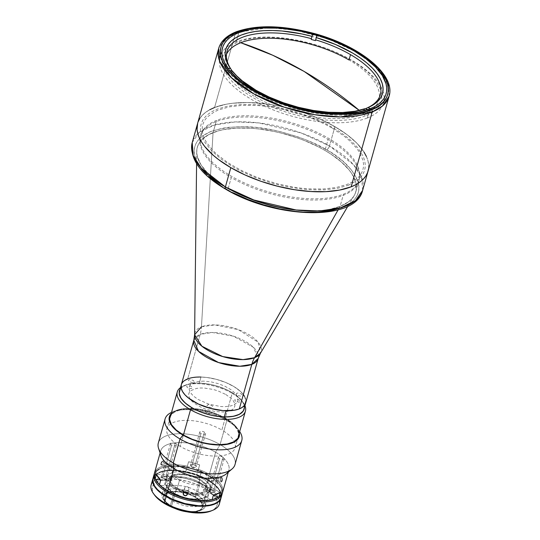 <?xml version="1.0" encoding="UTF-8"?>
<svg xmlns="http://www.w3.org/2000/svg" width="540" height="540" viewBox="0 0 540 540"><rect width="100%" height="100%" fill="white"/><g stroke="black" fill="none" stroke-linecap="round" stroke-linejoin="round"><path stroke-width="0.41" stroke-dasharray="2.7 2.03" d="M359.276 110.389L365.546 115.783C392.283 106.11 385.047 79.285 350.447 59.839C317.183 39.866 263.527 31.32 238.538 42.012L240.725 42.727A396.488 307.26 -111.5 0 0 238.538 42.012A82.309 36.396 15.7 0 0 225.308 51.435A82.309 36.396 15.7 0 0 266.186 104.436A82.309 36.396 15.7 0 0 365.546 115.783A396.488 307.26 -111.5 0 0 359.276 110.389M367.308 117.997L369.887 108.824L367.308 117.997A84.962 37.571 15.7 0 0 383.549 102.911A84.962 37.571 15.7 0 0 382.955 91.348A84.962 37.571 15.7 0 0 321.293 46.649A84.962 37.571 15.7 0 0 236.203 41.85A84.962 37.571 15.7 0 0 226.496 47.372A84.962 37.571 15.7 0 0 219.962 56.93A84.962 37.571 15.7 0 0 270.614 108.844A84.962 37.571 15.7 0 0 367.308 117.997M238.781 32.67L236.203 41.85L238.781 32.67M389.104 96.221L388.307 83.666L377.825 68.216L356.731 52.231L328.246 39.008L296.278 30.395L269.075 27.648L235.622 32.616A88.499 39.136 -164.3 0 1 300.463 31.199A88.499 39.136 -164.3 0 1 328.239 39.008A88.499 39.136 -164.3 0 1 389.104 96.221M214.569 107.501L235.622 32.616L214.569 107.501L226.037 104.267L232.619 103.261L247.172 102.526L263.088 103.505L271.37 104.625L279.767 106.157L296.568 110.389L304.81 113.049L320.578 119.327L327.956 122.877L341.341 130.653L347.22 134.798L357.068 143.404L364.061 152.159L357.068 143.404L352.478 139.064L347.22 134.798L334.901 126.671A88.499 39.136 -164.3 0 1 368.057 171.113A88.499 39.136 15.7 0 0 315.293 117.038A88.499 39.136 15.7 0 0 214.569 107.501A88.499 39.136 15.7 0 0 197.654 123.215A88.499 39.136 -164.3 0 1 249.581 102.566A88.499 39.136 -164.3 0 1 334.901 126.671L329.481 145.955L353.572 164.768L361.598 177.228L362.63 190.397A88.499 39.136 15.7 0 0 329.481 145.955L334.901 126.671L320.578 119.327L304.81 113.049L296.568 110.389L279.767 106.157L271.37 104.625L254.995 102.803L247.172 102.526L232.619 103.261L226.037 104.267L214.569 107.501M366.404 156.478L367.943 160.718L368.658 164.822L368.543 168.757L368.658 164.822L367.943 160.718L366.404 156.478M197.667 123.174L198.099 121.844L197.667 123.174M199.854 118.368L202.406 115.162L205.733 112.266L209.797 109.701L205.733 112.266L202.406 115.162L199.854 118.368M348.408 185.24L356.893 180.671L360.086 177.89L362.536 174.812L364.217 171.47L365.114 167.893L365.222 164.113L364.534 160.171L363.062 156.107L357.818 147.758L349.697 139.388L344.648 135.297L339.005 131.315L326.153 123.849L311.641 117.281L296.021 111.861L279.889 107.797L271.829 106.326L256.109 104.578L241.414 104.456L228.312 105.982L217.303 109.087L212.72 111.2L208.818 113.657L205.619 116.438L203.175 119.516L201.488 122.864L200.59 126.434L200.488 130.214L201.17 134.156L204.89 142.371L211.606 150.768L221.063 159.03L232.888 166.84L239.558 170.478L254.07 177.046L269.69 182.466L277.729 184.673L285.815 186.529L301.826 189.081L309.602 189.756L324.297 189.871L337.399 188.345L348.408 185.24M236.338 31.759A1.769 1.37 -111.5 0 0 235.622 32.616L225.315 38.529L218.707 48.323M340.072 206.408L338.128 209.844L340.072 206.408A82.309 36.396 15.7 0 0 355.806 191.794A82.309 36.396 15.7 0 0 306.74 141.507A82.309 36.396 15.7 0 0 213.064 132.638A82.309 36.396 -164.3 0 1 311.054 143.363A82.309 36.396 -164.3 0 1 354.092 195.777A82.309 36.396 -164.3 0 1 340.072 206.408L343.507 194.184L340.072 206.408A82.309 36.396 -164.3 0 1 250.823 199.307A82.309 36.396 -164.3 0 1 196.722 151.544A82.309 36.396 -164.3 0 1 213.064 132.638L216.506 120.413A82.309 36.396 -164.3 0 1 310.176 129.276A82.309 36.396 -164.3 0 1 359.242 179.57A82.309 36.396 -164.3 0 1 343.507 194.184A82.309 36.396 -164.3 0 1 249.838 185.315A82.309 36.396 -164.3 0 1 200.772 135.027A82.309 36.396 -164.3 0 1 216.506 120.413L213.064 132.638A82.309 36.396 15.7 0 0 197.329 147.251A82.309 36.396 15.7 0 0 246.402 197.546A82.309 36.396 15.7 0 0 340.072 206.408M201.454 326.828L214.745 324.904L238.228 329.589L258.167 342.225L260.442 353.241A34.425 15.221 15.7 0 0 242.44 331.317A34.425 15.221 15.7 0 0 201.454 326.828L213.064 132.638L201.454 326.828A35.404 27.432 68.5 0 1 200.205 334.382A35.404 27.432 -111.5 0 0 201.454 326.828A34.425 15.221 15.7 0 0 194.616 334.739M193.813 340.322L200.205 334.382A33.453 14.796 -164.3 0 1 238.275 337.986A33.453 14.796 -164.3 0 1 258.221 358.425L253.49 347.375L233.482 336.197L212.227 332.498L200.205 334.382L187.691 378.911L200.205 334.382A33.453 14.796 -164.3 0 0 193.813 340.322M243.986 409.064A33.453 14.796 15.7 0 0 199.267 383.157L200.981 377.042A33.453 14.796 -164.3 0 1 245.707 402.955A33.453 14.796 15.7 0 0 225.761 382.509A33.453 14.796 15.7 0 0 187.691 378.911A33.453 14.796 15.7 0 0 181.292 384.845L181.292 384.865M256.838 91.517A79.65 35.221 -164.3 0 1 233.24 72.313L233.03 73.082A79.65 35.221 -164.3 0 1 231.37 70.848L231.37 70.848A79.65 35.221 15.7 0 0 233.03 73.082L226.685 72.913A86.731 38.354 -164.3 0 1 225.032 70.686L231.37 70.848L225.032 70.686L225.679 68.391L228.069 68.452L225.679 68.391L222.44 62.856L220.529 57.47L219.976 52.306L220.799 47.459L222.98 43.004L226.476 39.015L231.242 35.552L237.195 32.677L244.235 30.436L252.248 28.863L261.11 27.986L270.675 27.817L280.78 28.364L301.961 31.543L312.694 34.128L312.046 36.416A86.731 38.354 -164.3 0 1 316.305 37.625L315.428 40.628L316.946 35.33L337.541 42.707L355.961 51.955L363.98 57.098L371.021 62.478L376.974 67.999L381.74 73.582L385.243 79.13L387.423 84.557L388.24 89.775L387.693 94.689L385.783 99.232L382.543 103.322L378.027 106.893L372.303 109.89L370.231 108.682L372.303 109.89L371.662 112.178A86.731 38.354 -164.3 0 1 369.056 113.204L363.596 110.032L363.812 109.269L365.607 108.533L363.812 109.269A79.65 35.221 -164.3 0 1 256.838 91.517A79.65 35.221 15.7 0 0 363.812 109.269L363.596 110.032A79.65 35.221 15.7 0 0 366.194 109.006L371.662 112.178L366.194 109.006A79.65 35.221 -164.3 0 1 363.596 110.032L369.056 113.204L369.704 110.909L367.565 109.667L369.704 110.909L362.455 113.022L354.26 114.46L345.249 115.196L335.563 115.216L314.827 113.144L293.396 108.371L272.66 101.21L253.962 92.124L245.768 87.041L238.518 81.702L232.342 76.201L227.333 70.619L229.804 70.686L227.333 70.619L226.685 72.913L233.03 73.082L233.24 72.313A79.65 35.221 15.7 0 0 256.838 91.517L256.23 90.403L256.838 91.517L255.332 96.869L256.838 91.517M226.49 54.263A79.65 35.221 15.7 0 0 225.497 56.869A79.65 35.221 15.7 0 0 255.332 96.869A79.65 35.221 15.7 0 0 378.763 100.292A79.65 35.221 15.7 0 0 378.857 99.974A79.65 35.221 15.7 0 0 349.015 59.974M232.085 70.747L233.24 72.313L232.085 70.747M244.343 408.22L243.533 403.556L241.454 400.248L236.243 395.314L231.559 392.222L232.173 393.343A35.404 15.653 15.7 0 0 183.789 385.776A35.404 15.653 15.7 0 0 180.529 387.558A35.404 15.653 -164.3 0 1 232.173 393.343L221.859 430.022A35.404 15.653 15.7 0 0 187.731 420.383A35.404 15.653 15.7 0 0 166.961 428.645A35.404 15.653 15.7 0 0 180.225 446.418L183.418 435.051L180.225 446.418A35.404 15.653 15.7 0 0 214.346 456.064A35.404 15.653 15.7 0 0 235.123 447.802A35.404 15.653 15.7 0 0 221.859 430.022L232.173 393.343A35.404 15.653 -164.3 0 1 244.944 405.668A35.404 15.653 15.7 0 0 243.088 402.449A35.404 15.653 15.7 0 0 232.173 393.343L231.559 392.222A33.629 14.87 -164.3 0 1 241.934 400.876A33.629 14.87 -164.3 0 1 244.397 407.599M231.559 392.222L226.118 389.435L216.992 386.039L210.607 384.433L201.197 383.157L195.379 383.11L187.9 384.251L182.473 386.755L179.989 389.495A33.629 14.87 -164.3 0 1 185.598 385.04A33.629 14.87 -164.3 0 1 231.559 392.222M206.456 412.925L205.315 411.494L205.909 410.879L207.279 410.717L209.999 411.527L211.14 412.958L209.696 413.741L206.456 412.925M187.819 387.821L186.826 386.957L186.766 386.147L188.642 385.614L191.356 386.424L192.503 387.855L191.059 388.638L187.819 387.821M225.835 394.477L231.822 398.999L233.705 401.362L234.751 403.67L234.92 405.844L234.191 407.788L232.605 409.435L230.216 410.724L223.439 412.027L214.88 411.5L205.855 409.226L201.596 407.531L194.4 403.353L191.741 401.031L189.857 398.669L188.811 396.353L188.642 394.187L189.371 392.236L190.958 390.589L196.439 388.429L200.124 388.004L204.262 388.037L213.226 389.462L217.708 390.805L225.835 394.477M235.757 401.389L234.61 399.958L236.061 399.175L238.808 399.742L240.442 401.423L238.991 402.206L235.757 401.389M207.758 480.195A35.404 15.653 -164.3 0 1 221.076 497.745L221.258 495.457L220.361 492.122L218.174 488.646L214.792 485.156L207.758 480.195L206.037 486.311L207.758 480.195L198.929 475.943L192.422 473.688L179.03 470.934L172.665 470.543L166.847 470.833L161.798 471.805L157.714 473.411L154.757 475.592L152.928 478.589A35.404 15.653 -164.3 0 1 207.758 480.195M219.301 504.09A35.404 15.653 15.7 0 0 206.037 486.311A35.404 15.653 -164.3 0 1 219.449 500.83M210.971 511.015A33.629 14.87 15.7 0 0 204.566 488.248L206.037 486.311L204.566 488.248L209.25 491.339L212.99 494.606L215.649 497.934L217.121 501.188L217.35 504.239L216.331 506.979L214.097 509.301L210.735 511.11M199.429 483.476L192.206 480.209L184.181 478.183L180.252 477.745L176.58 477.718L170.552 478.879L168.426 480.02L167.015 481.484L166.374 483.212L166.516 485.143L167.447 487.195L169.128 489.294L174.447 493.317L181.669 496.584L185.659 497.772L189.695 498.602L197.296 499.075L200.576 498.69L205.45 496.773L206.861 495.308L207.502 493.58L207.36 491.65L206.429 489.591L202.385 485.426L199.429 483.476M154.622 495.16L153.043 492.494L152.186 489.328L153.252 485.096L155.486 482.774L158.841 480.964L165.699 479.351L174.204 479.176L186.82 481.187L196.182 484.211L204.566 488.248A33.629 14.87 15.7 0 0 164.896 479.459A33.629 14.87 15.7 0 0 154.636 495.18M172.3 500.958L179.523 504.225L183.512 505.413L187.549 506.243L195.149 506.716L201.177 505.555L203.303 504.414L204.714 502.949L205.355 501.221L205.214 499.291L202.601 495.133L197.282 491.117L190.06 487.85L186.071 486.662L182.034 485.831L174.427 485.359L171.153 485.744L166.28 487.661L164.869 489.125L164.228 490.853L164.369 492.784L166.982 496.942L172.3 500.958M152.705 482.072A35.404 15.653 -164.3 0 1 206.037 486.311A35.404 15.653 15.7 0 0 171.909 476.671A35.404 15.653 15.7 0 0 151.139 484.927M176.472 488.572A19.913 8.809 -164.3 0 1 169.013 478.575A19.913 8.809 -164.3 0 1 180.697 473.931A19.913 8.809 -164.3 0 1 199.894 479.351L194.913 497.084A19.913 8.809 15.7 0 0 175.716 491.657A19.913 8.809 15.7 0 0 164.032 496.3A19.913 8.809 15.7 0 0 171.491 506.304L176.472 488.572L179.699 490.226L186.982 492.757L194.454 493.945L197.897 493.972L200.968 493.614L205.538 491.819L206.861 490.442L207.461 488.822L207.326 487.013L206.456 485.089L202.669 481.181L199.894 479.351L196.675 477.698L189.385 475.173L185.598 474.39L178.47 473.951L175.399 474.309L170.829 476.111L169.506 477.482L168.905 479.108L169.04 480.917L169.911 482.841L171.484 484.805L176.472 488.572L171.491 506.304L166.502 502.538L164.059 498.643L163.924 496.834L164.525 495.214L165.847 493.837L170.417 492.041L176.931 491.711L184.403 492.899L191.687 495.43L194.913 497.084L199.901 500.843L202.345 504.738L202.48 506.547L201.879 508.174L200.556 509.544L195.986 511.346L192.915 511.704L185.787 511.265L182 510.482L174.71 507.958L171.491 506.304A19.913 8.809 15.7 0 0 190.688 511.724A19.913 8.809 15.7 0 0 202.372 507.08A19.913 8.809 15.7 0 0 194.913 497.084L199.894 479.351A19.913 8.809 -164.3 0 1 207.353 489.355A19.913 8.809 -164.3 0 1 195.669 493.999A19.913 8.809 -164.3 0 1 176.472 488.572M170.411 505.373L171.025 506.486A20.709 9.16 15.7 0 0 174.953 508.464L171.025 506.486L170.411 505.373A22.477 9.943 15.7 0 0 192.078 511.495A22.477 9.943 15.7 0 0 205.274 506.243A22.477 9.943 15.7 0 0 196.85 494.957A22.477 9.943 -164.3 0 1 201.13 510.172A22.477 9.943 -164.3 0 1 170.411 505.373L173.846 493.142L170.411 505.373A22.477 9.943 -164.3 0 1 163.478 499.588A22.477 9.943 -164.3 0 1 170.336 489.078A22.477 9.943 -164.3 0 1 196.85 494.957L200.286 482.733A22.477 9.943 -164.3 0 1 208.71 494.019A22.477 9.943 -164.3 0 1 195.521 499.264A22.477 9.943 -164.3 0 1 173.846 493.142L168.217 488.889L165.456 484.495L165.301 482.456L165.983 480.62L167.481 479.075L169.722 477.866L176.101 476.638L184.154 477.131L192.645 479.27L196.648 480.863L203.418 484.799L205.916 486.986L207.698 489.206L208.676 491.38L208.832 493.418L208.15 495.254L206.658 496.8L201.501 498.832L198.032 499.237L189.986 498.744L185.713 497.86L177.484 495.011L173.846 493.142A22.477 9.943 -164.3 0 1 165.429 481.856A22.477 9.943 -164.3 0 1 178.619 476.611A22.477 9.943 -164.3 0 1 200.286 482.733L196.85 494.957A22.477 9.943 15.7 0 0 175.183 488.835A22.477 9.943 15.7 0 0 161.987 494.08A22.477 9.943 15.7 0 0 170.411 505.373M195.379 496.895L196.85 494.957L195.379 496.895A20.709 9.16 15.7 0 0 170.951 491.481A20.709 9.16 15.7 0 0 164.633 501.161A20.709 9.16 15.7 0 0 171.025 506.486L165.834 502.571L163.289 498.521L163.148 496.638L163.775 494.951L167.225 492.413L173.097 491.285L180.515 491.738L188.339 493.709L195.379 496.895A20.709 9.16 15.7 0 1 199.328 510.914A20.709 9.16 15.7 0 1 186.712 511.772L193.3 512.102L196.499 511.731L199.179 510.975L202.622 508.43L203.249 506.743L203.107 504.866L202.203 502.862L200.57 500.81L195.379 496.895M221.15 497.515A35.404 15.653 15.7 0 0 207.887 479.736L208.96 475.916A35.404 15.653 -164.3 0 1 222.392 492.919A35.404 15.653 15.7 0 0 219.881 485.021A35.404 15.653 15.7 0 0 208.96 475.916L208.656 475.355A34.513 15.262 -164.3 0 1 219.301 484.232A34.513 15.262 -164.3 0 1 217.998 497.273A34.513 15.262 15.7 0 0 198.092 470.468L204.849 473.33L210.809 476.678L215.69 480.35L219.247 484.164L221.326 487.937L221.805 491.495L220.678 494.654L217.998 497.273L219.733 495.835L221.407 493.223L221.819 490.239L220.941 486.986L218.808 483.597L215.507 480.195L211.167 476.915L208.656 475.355L208.96 475.916A35.404 15.653 15.7 0 0 160.583 468.349A35.404 15.653 15.7 0 0 154.319 473.783A35.404 15.653 -164.3 0 1 208.96 475.916L207.887 479.736A35.404 15.653 15.7 0 0 173.759 470.097A35.404 15.653 15.7 0 0 152.989 478.359M179.577 480.013A18.583 8.222 -164.3 0 1 172.611 470.678A18.583 8.222 -164.3 0 1 183.519 466.344A18.583 8.222 -164.3 0 1 201.434 471.407L199.112 479.662A18.583 8.222 15.7 0 0 181.197 474.599A18.583 8.222 15.7 0 0 170.289 478.933A18.583 8.222 15.7 0 0 177.255 488.268L179.577 480.013L177.255 488.268A18.583 8.222 15.7 0 0 195.169 493.331A18.583 8.222 15.7 0 0 206.078 488.99A18.583 8.222 15.7 0 0 199.112 479.662L201.434 471.407A18.583 8.222 -164.3 0 1 208.393 480.742A18.583 8.222 -164.3 0 1 197.492 485.075A18.583 8.222 -164.3 0 1 179.577 480.013M177.255 488.268L172.597 484.751L170.316 481.12L170.188 479.432L170.755 477.913L171.99 476.631L173.846 475.632L179.118 474.62L185.774 475.031L196.108 478.116L201.704 481.37L203.769 483.172L205.241 485.014L206.179 488.498L205.612 490.01L204.383 491.292L200.117 492.973L197.249 493.304L187.063 492.17L177.255 488.268M155.77 479.716L154.94 474.93L156.978 470.873L161.723 467.883L166.199 466.621L171.518 466L180.65 466.324L190.438 468.113L200.05 471.211L208.656 475.355A34.513 15.262 -164.3 0 0 161.48 467.984A34.513 15.262 -164.3 0 0 155.743 479.655A34.513 15.262 15.7 0 1 187.022 467.336L185.618 472.169L187.036 467.127L198.106 470.259L196.688 475.301L198.423 469.321A35.404 15.653 -164.3 0 1 209.392 474.39L215.615 452.23A35.404 15.653 -164.3 0 1 228.879 470.009A35.404 15.653 -164.3 0 1 228.413 471.224A35.404 15.653 15.7 0 0 215.615 452.23L220.084 444.589A39.825 17.611 -164.3 0 1 232.058 468.963M174.825 488.68L182.648 492.224L186.968 493.513L191.342 494.411L199.577 494.917L203.128 494.505L208.406 492.426L209.939 490.84L210.634 488.963L210.478 486.877L209.473 484.65L207.65 482.375L205.092 480.134L198.167 476.111L194.062 474.485L185.369 472.291L177.134 471.785L173.583 472.196L168.305 474.275L166.772 475.862L166.077 477.738L166.232 479.831L167.238 482.051L171.619 486.567L174.825 488.68M221.346 496.571L221.103 493.358L219.55 489.935L216.756 486.432L212.814 482.99L207.887 479.736L202.156 476.8L189.203 472.304L175.925 470.192L169.803 470.144L164.342 470.779L159.752 472.075L156.215 473.978L153.866 476.415L152.989 478.339M166.354 496.091L166.354 496.091A35.221 15.579 -164.3 0 1 153.158 478.406A35.221 15.579 -164.3 0 1 173.826 470.185A35.221 15.579 -164.3 0 1 207.779 479.776A35.221 15.579 -164.3 0 1 220.975 497.468A35.221 15.579 -164.3 0 1 200.306 505.69A35.221 15.579 -164.3 0 1 166.354 496.091M207.698 480.087L207.698 480.087A35.221 15.579 15.7 0 0 173.738 470.495A35.221 15.579 15.7 0 0 153.07 478.71A35.221 15.579 15.7 0 0 153.036 482.537A35.221 15.579 -164.3 0 1 153.07 478.71A35.221 15.579 -164.3 0 1 173.738 470.495A35.221 15.579 -164.3 0 1 207.698 480.087A35.221 15.579 -164.3 0 1 220.894 497.772A35.221 15.579 15.7 0 0 207.698 480.087L207.698 480.087M218.929 501.059A35.221 15.579 15.7 0 0 220.894 497.772A35.221 15.579 -164.3 0 1 218.929 501.059M219.834 500.06A35.221 15.579 15.7 0 0 220.847 497.927A35.221 15.579 15.7 0 0 207.65 480.236A35.221 15.579 15.7 0 0 173.698 470.644A35.221 15.579 15.7 0 0 153.029 478.865A35.221 15.579 15.7 0 0 152.78 481.214M225.673 189.175A3.537 1.6 120.1 0 0 226.611 189.182C237.337 196.067 253.78 202.365 275.933 208.096C300.517 213.914 322.582 213.746 342.124 207.583C378.209 192.503 347.72 160.178 326.538 149.83A3.537 1.6 120.1 0 0 329.481 145.955A88.499 39.136 15.7 0 0 244.161 121.851A88.499 39.136 15.7 0 0 192.233 142.506L199.375 132.273L214.38 125.03L235.305 121.919L258.728 122.911L301.01 132.907L329.481 145.955A3.537 1.6 -59.9 0 1 326.538 149.83C315.812 142.952 299.369 136.647 277.216 130.923C252.626 125.098 230.566 125.267 211.025 131.436C174.933 146.516 205.429 178.835 226.611 189.182L233.273 192.821M324.979 150.451A82.309 36.396 15.7 0 0 245.632 128.034A82.309 36.396 15.7 0 0 197.336 147.238A82.309 36.396 15.7 0 0 228.17 188.568L231.262 177.566A82.309 36.396 -164.3 0 1 200.428 136.228A82.309 36.396 -164.3 0 1 248.724 117.025A82.309 36.396 -164.3 0 1 328.07 139.442L324.979 150.451L328.07 139.442A82.309 36.396 -164.3 0 1 358.904 180.779A82.309 36.396 -164.3 0 1 310.608 199.982A82.309 36.396 -164.3 0 1 231.262 177.566L228.17 188.568A82.309 36.396 15.7 0 0 307.517 210.985A82.309 36.396 15.7 0 0 355.813 191.781A82.309 36.396 15.7 0 0 324.979 150.451L330.966 154.156L341.327 161.973L349.198 170.087L352.1 174.15L355.705 182.115L356.366 185.929L356.265 189.587L355.394 193.05L353.768 196.29L351.392 199.274L348.3 201.967L340.079 206.395L329.413 209.405L323.291 210.337L309.757 211.025L294.955 210.114L279.443 207.644L271.607 205.848L263.824 203.708L248.69 198.457L234.63 192.091L222.176 184.862L216.709 181.008L207.556 173.003L201.049 164.862L197.444 156.904L196.776 153.09L196.884 149.431L197.755 145.962L199.382 142.729L201.757 139.745L208.629 134.669L218.12 130.93L223.736 129.614L236.425 128.135L250.661 128.25L258.194 128.905L273.706 131.375L281.536 133.171L296.993 137.781L304.459 140.562L318.519 146.927L324.979 150.451M331.776 127.899L325.249 124.335L311.04 117.902L295.745 112.597L287.874 110.43L272.059 107.177L264.276 106.124L256.669 105.462L242.278 105.347L229.446 106.839L218.666 109.883L214.184 111.949L207.232 117.079L204.835 120.096L203.189 123.37L202.304 126.866L202.203 130.565L202.871 134.426L204.316 138.409L206.516 142.472L213.091 150.694L217.404 154.778L227.873 162.682L240.455 169.992L254.671 176.425L262.217 179.233L277.837 183.897L293.645 187.15L301.435 188.204L309.042 188.865L323.433 188.98L336.265 187.488L347.038 184.444L351.526 182.378L358.479 177.248L360.875 174.238L362.522 170.964L363.4 167.461L363.508 163.762L362.833 159.901L359.195 151.855L356.258 147.744L348.3 139.55L343.359 135.54L331.776 127.899M342.124 207.583L350.615 203.013L353.808 200.232L356.258 197.154L357.939 193.813L358.837 190.235L358.945 186.455L358.256 182.52L356.785 178.45L351.54 170.107L343.413 161.73L332.721 153.657L326.538 149.83L312.788 142.783L305.357 139.631L297.648 136.762L281.698 131.996L273.611 130.147L257.6 127.595L242.318 126.657L228.346 127.359L222.028 128.324L211.025 131.436L202.534 136.006L199.341 138.787L196.891 141.865L195.21 145.206L194.312 148.784L194.204 152.557L194.893 156.499L196.364 160.562L201.609 168.912M205.328 173.117L209.729 177.282M220.428 185.355L226.611 189.182M185.051 487.208L183.161 493.135L184.687 487.89L184.923 489.443L186.266 490.448L187.934 490.293L188.946 489.092L188.116 486.999L186.482 486.533L185.051 487.208M187.407 494.37L188.946 489.092L187.407 494.37M222.649 492.17A35.404 15.653 15.7 0 0 209.392 474.39A35.404 15.653 -164.3 0 1 218.903 496.908M220.563 478.13L220.408 480.566L221.326 481.808L222.095 480.715L222.217 478.629L221.501 477.407L220.563 478.13M221.866 477.691L221.096 477.461L220.441 478.481L209.318 478.19L209.986 477.164L210.775 477.401L210.971 480.418L222.095 480.715L222.251 479.891M209.986 477.164L210.404 477.117M221.501 477.407L221.096 477.461M200.914 433.505A3.01 1.33 -164.3 0 1 199.787 431.993A3.01 1.33 -164.3 0 1 201.555 431.291A3.01 1.33 -164.3 0 1 204.451 432.108L195.136 465.244A3.01 1.33 15.7 0 0 192.24 464.427A3.01 1.33 15.7 0 0 190.472 465.129A3.01 1.33 15.7 0 0 191.599 466.641L200.914 433.505L191.599 466.641A3.01 1.33 15.7 0 0 194.501 467.458A3.01 1.33 15.7 0 0 196.263 466.756A3.01 1.33 15.7 0 0 195.136 465.244L204.451 432.108A3.01 1.33 -164.3 0 1 205.578 433.62A3.01 1.33 -164.3 0 1 203.816 434.322A3.01 1.33 -164.3 0 1 200.914 433.505M219.55 458.608A3.01 1.33 -164.3 0 1 218.423 457.096A3.01 1.33 -164.3 0 1 220.192 456.394A3.01 1.33 -164.3 0 1 223.094 457.211L213.779 490.347A3.01 1.33 15.7 0 0 210.877 489.53A3.01 1.33 15.7 0 0 209.108 490.232A3.01 1.33 15.7 0 0 210.236 491.744L219.55 458.608L210.236 491.744A3.01 1.33 15.7 0 0 213.138 492.561A3.01 1.33 15.7 0 0 214.907 491.859A3.01 1.33 15.7 0 0 213.779 490.347L223.094 457.211A3.01 1.33 -164.3 0 1 224.222 458.723A3.01 1.33 -164.3 0 1 222.453 459.425A3.01 1.33 -164.3 0 1 219.55 458.608M171.619 445.041A3.01 1.33 -164.3 0 1 170.492 443.529A3.01 1.33 -164.3 0 1 172.253 442.827A3.01 1.33 -164.3 0 1 175.156 443.651L165.841 476.78A3.01 1.33 15.7 0 0 162.938 475.963A3.01 1.33 15.7 0 0 161.177 476.665A3.01 1.33 15.7 0 0 162.304 478.177L171.619 445.041L162.304 478.177A3.01 1.33 15.7 0 0 165.206 478.994A3.01 1.33 15.7 0 0 166.968 478.292A3.01 1.33 15.7 0 0 165.841 476.78L175.156 443.651A3.01 1.33 -164.3 0 1 176.283 445.156A3.01 1.33 -164.3 0 1 174.515 445.858A3.01 1.33 -164.3 0 1 171.619 445.041M173.367 467.289L173.273 467.991L163.688 462.422L163.337 460.944L162.074 461.606L161.082 463.448L170.674 469.017L172.429 466.546L173.367 467.289M172.894 466.499L173.232 466.763M161.379 462.672L160.967 464.13L161.345 464.866L162.628 464.218L163.688 462.422L173.273 467.991L172.469 469.469L170.91 470.421L170.674 469.017L161.082 463.448L161.345 464.866L162.898 463.907L163.688 462.422L163.337 460.944L162.338 461.342M226.847 420.512A39.825 17.611 -164.3 0 1 239.693 431.548A39.825 17.611 15.7 0 0 239.132 430.751A39.825 17.611 15.7 0 0 226.847 420.512L225.626 418.277A36.288 16.045 -164.3 0 1 236.817 427.606A36.288 16.045 -164.3 0 1 239.321 432.871L238.538 430.502L236.304 426.938L230.675 421.612L225.626 418.277L219.753 415.267L209.905 411.601L199.577 409.239L186.584 408.443L180.988 409.09L176.29 410.42L171.16 413.708A36.288 16.045 -164.3 0 1 176.033 410.522A36.288 16.045 -164.3 0 1 225.626 418.277L226.847 420.512A39.825 17.611 15.7 0 0 172.422 412A39.825 17.611 15.7 0 0 171.531 412.391A39.825 17.611 -164.3 0 1 226.847 420.512L220.084 444.589L226.847 420.512M235.001 464.582A39.825 17.611 15.7 0 0 220.084 444.589A39.825 17.611 15.7 0 0 181.69 433.742A39.825 17.611 15.7 0 0 158.321 443.03M225.018 418.79A35.404 15.653 15.7 0 0 183.263 409.536A35.404 15.653 15.7 0 0 172.463 426.08A35.404 15.653 15.7 0 0 183.384 435.186L183.384 435.186A35.404 15.653 15.7 0 0 231.761 442.753A35.404 15.653 15.7 0 0 225.018 418.79L225.315 418.399L225.018 418.79M170.809 414.963A35.755 15.809 -164.3 0 1 225.315 418.399A35.755 15.809 -164.3 0 1 238.964 434.126L238.66 432.155L237.094 428.699L234.266 425.162L230.29 421.686L225.315 418.399L219.524 415.436L209.824 411.824L199.645 409.495L186.847 408.706L181.332 409.347L176.701 410.657L173.124 412.58L170.755 415.044M158.551 448.301A39.825 17.611 -164.3 0 1 176.722 433.816A39.825 17.611 -164.3 0 1 220.084 444.589L215.615 452.23A35.404 15.653 15.7 0 0 177.079 442.658A35.404 15.653 15.7 0 0 160.927 455.531M160.238 479.77L165.935 479.918L167.724 474.734L156.398 474.437L167.724 474.734L169.222 477.617L172.024 480.533L160.704 480.236L172.024 480.533L170.242 485.717L160.049 485.453L170.242 485.717L176.958 490.023L187.724 493.857L196.58 495.106L202.446 494.829L203.621 489.47L213.381 495.139L203.621 489.47L207.569 488.471L210.391 486.81L220.151 492.48L210.391 486.81L209.21 492.17L214.056 494.984L209.21 492.17L210.56 490.442L211.019 488.437L210.587 486.223L209.27 483.901L204.228 479.284L196.688 475.301L199.665 464.893L198.106 470.259L199.665 464.893L188.595 461.754L187.353 466.189A35.404 15.653 15.7 0 0 154.487 473.006M202.446 494.829L211.228 499.939L202.446 494.829M162.304 478.177L161.156 476.746L161.75 476.132L163.127 475.97L165.841 476.78L166.988 478.211L165.537 478.994L162.304 478.177M210.236 491.744L209.095 490.313L210.539 489.53L213.293 490.097L214.92 491.778L213.476 492.561L210.236 491.744M191.599 466.641L190.458 465.21L191.903 464.427L194.65 464.994L196.283 466.675L194.839 467.458L191.599 466.641M155.156 478.865A35.404 15.653 -164.3 0 1 187.353 466.189L188.595 461.754A35.404 15.653 15.7 0 1 199.665 464.893L198.423 469.321A35.404 15.653 15.7 0 1 209.392 474.39L215.615 452.23A35.404 15.653 -164.3 0 0 181.494 442.584A35.404 15.653 -164.3 0 0 160.718 450.846L160.103 453.04M221.508 481.741L222.095 480.715L210.971 480.418L210.047 481.498L209.23 479.864L209.318 478.19L220.441 478.481L220.334 480.161L221.144 481.788M210.398 481.444L210.047 481.498M160.488 452.129A35.404 15.653 -164.3 0 1 160.718 450.846M188.939 489.112L187.407 494.39M188.345 378.662L192.827 377.541L200.981 377.042L207.063 377.521L216.574 379.404L225.821 382.536L234.009 386.647L240.428 391.385L243.446 394.686M244.526 396.333L245.95 401.078M245.808 402.543L245.7 402.968M181.19 385.263L181.649 383.879M182.412 382.597L184.829 380.369M204.032 381.146L199.793 381.274L194.468 382.374L190.782 384.46L189.398 386.323L188.946 388.469L190.026 392.06L193.124 395.807L197.984 399.391L208.784 404.177L220.705 406.532L225.146 406.654L230.918 405.911L233.962 404.838L237.019 402.449L237.944 400.437L237.566 396.974L235.116 393.242L230.81 389.57L225.005 386.269L218.214 383.63L211.012 381.868L204.032 381.146M208.791 404.555L206.996 405.189L207.826 406.647L210.539 407.632L212.895 407.038L212.065 405.581L208.791 404.555M190.148 379.451L188.359 380.086L189.189 381.544L191.903 382.529L194.258 381.935L193.428 380.477L190.148 379.451M238.086 393.019L236.743 393.242L236.237 393.91L237.58 395.381L240.401 396.137L242.197 395.503L242.015 394.652L240.907 393.768L238.086 393.019M200.981 377.042L199.267 383.157A33.453 14.796 15.7 0 0 179.577 390.96M222.541 47.756L220.232 55.978M386.127 93.737L383.819 101.959M354.092 195.777L347.868 206.24M355.806 191.794L359.242 179.57M200.428 136.228L200.772 135.027M196.722 151.544L196.587 163.715M225.497 56.869L227.003 51.516M380.363 94.628L378.857 99.974M243.088 402.449L241.934 400.876M238.282 436.563L235.123 447.802M170.12 417.407L166.961 428.645M183.789 385.776L185.598 385.04M169.013 478.575L164.032 496.3M201.13 510.172L199.328 510.914M205.274 506.243L208.71 494.019M219.881 485.021L219.301 484.232M172.611 470.678L170.289 478.933M208.393 480.742L206.078 488.99M160.583 468.349L161.48 467.984M161.987 494.08L165.429 481.856M163.478 499.588L164.633 501.161M207.353 489.355L202.372 507.08M220.975 497.468L220.847 497.927M153.158 478.406L153.029 478.865M355.813 191.781L358.904 180.779M184.694 487.877L183.154 493.148M228.879 470.009L228.265 472.196M210.276 477.097L221.373 477.387M199.787 431.993L190.472 465.129M218.423 457.096L209.108 490.232M170.492 443.529L161.177 476.665M173.023 466.553L163.458 460.998M239.132 430.751L236.817 427.606M231.761 442.753L232.126 442.604M172.422 412L176.033 410.522M170.802 470.381L161.231 464.825M176.283 445.156L166.968 478.292M224.222 458.723L214.907 491.859M205.578 433.62L196.263 466.756M210.161 481.518L221.258 481.808"/><path stroke-width="0.81" d="M304.142 71.442L359.276 110.389A396.488 307.26 -111.5 0 0 304.142 71.442A396.488 307.26 -111.5 0 0 240.725 42.727L272.761 55.256L304.142 71.442M369.887 108.824A84.962 37.571 -164.3 0 1 273.193 99.671A84.962 37.571 -164.3 0 1 222.541 47.756A84.962 37.571 -164.3 0 1 238.781 32.67L249.791 29.565L256.109 28.6L262.892 28.04L277.587 28.154L285.356 28.829L301.374 31.381L317.5 35.444L333.119 40.864L347.632 47.432L354.301 51.071L366.127 58.88L375.584 67.142L382.293 75.539L386.019 83.754L386.701 87.696L386.6 91.476L385.695 95.053L384.014 98.395L381.564 101.473L378.371 104.254L374.47 106.711L369.887 108.824L358.877 111.928L345.776 113.454L331.081 113.333L315.353 111.584L307.294 110.113L291.168 106.049L275.549 100.629L261.036 94.061L254.367 90.423L242.541 82.613L237.492 78.523L229.372 70.153L224.127 61.803L222.656 57.74L221.967 53.798L222.075 50.017L222.973 46.44L224.654 43.099L227.104 40.021L230.297 37.24L234.198 34.783L238.781 32.67A84.962 37.571 -164.3 0 1 335.475 41.823A84.962 37.571 -164.3 0 1 386.127 93.737A84.962 37.571 -164.3 0 1 369.887 108.824M237.418 31.88C245.39 27.871 260.05 26.44 281.401 27.601C305.404 29.477 330.048 37.166 355.34 50.659C404.17 79.704 388.861 105.3 371.25 109.613A1.769 1.37 68.5 0 1 372.188 111.935L382.495 106.022L389.104 96.221A88.499 39.136 -164.3 0 1 372.188 111.935L351.135 186.826A88.499 39.136 15.7 0 0 368.057 171.113A88.499 39.136 -164.3 0 1 316.123 191.761A88.499 39.136 -164.3 0 1 230.81 167.656L218.484 159.53L213.226 155.264L204.768 146.543L201.643 142.169L199.307 137.849L197.768 133.609L197.053 129.506L197.667 123.174L197.053 129.506L197.768 133.609L199.307 137.849L201.643 142.169L204.768 146.543L213.226 155.264L218.484 159.53L230.81 167.656L225.389 186.948A3.537 1.6 120.1 0 0 225.673 189.175A3.537 1.6 -59.9 0 1 225.389 186.948A88.499 39.136 15.7 0 0 310.703 211.052A88.499 39.136 15.7 0 0 362.63 190.397L355.489 200.63L340.484 207.873L319.559 210.985L296.143 209.993L253.854 199.989L225.389 186.948L230.81 167.656A88.499 39.136 -164.3 0 1 197.654 123.215A88.499 39.136 15.7 0 0 250.412 177.289A88.499 39.136 15.7 0 0 351.135 186.826L339.674 190.06L326.025 191.646L310.716 191.525L294.334 189.702L277.513 186.239L260.901 181.278L245.126 175.001L230.81 167.656L245.126 175.001L260.901 181.278L277.513 186.239L294.334 189.702L310.716 191.525L326.025 191.646L339.674 190.06L351.135 186.826L372.188 111.935A88.499 39.136 -164.3 0 1 271.465 102.404A88.499 39.136 -164.3 0 1 218.707 48.323A88.499 39.136 -164.3 0 1 235.622 32.616A1.769 1.37 68.5 0 1 236.338 31.759A1.769 1.37 68.5 0 1 237.418 31.88A1.769 1.37 -111.5 0 0 236.338 31.759C226.807 35.505 220.928 41.033 218.707 48.323L219.706 61.425L231.228 77.564L254.043 94.014L284.148 107.136L314.699 114.703L340.382 116.917L372.188 111.935A1.769 1.37 -111.5 0 0 371.25 109.613C363.278 113.623 348.617 115.047 327.267 113.893C303.264 112.016 278.62 104.328 253.328 90.835C204.498 61.79 219.807 36.194 237.418 31.88L228.751 36.544L225.491 39.386L222.993 42.525L221.279 45.934L220.361 49.585L220.253 53.447L220.948 57.463L222.453 61.614L227.806 70.139L231.606 74.432L241.252 82.863L253.328 90.835L267.361 98.03L282.818 104.18L290.898 106.785L307.361 110.93L323.703 113.535L331.634 114.224L346.639 114.345L360.011 112.786L365.931 111.395L375.928 107.46L379.917 104.949L383.177 102.107L385.675 98.969L387.396 95.56L388.307 91.908L388.422 88.047L387.72 84.031L386.215 79.88L380.862 71.354L377.062 67.061L367.416 58.631L355.34 50.659L341.307 43.463L325.85 37.314L317.77 34.709L301.313 30.564L284.965 27.959L277.034 27.27L262.028 27.149L248.657 28.708L237.418 31.88M364.061 152.159L366.404 156.478L364.061 152.159M368.543 168.757L367.605 172.483L365.857 175.966L363.305 179.165L359.978 182.061L355.907 184.626L351.135 186.826L355.907 184.626L359.978 182.061L363.305 179.165L365.857 175.966L367.605 172.483L368.543 168.757M198.099 121.844L199.854 118.368L198.099 121.844M209.797 109.701L214.569 107.501L209.797 109.701M201.454 326.828L194.616 334.739L201.899 346.228L222.696 356.569L243.034 359.62L254.576 357.683L338.128 209.844L254.576 357.683A34.425 15.221 15.7 0 0 260.442 353.241L258.221 358.425A33.453 14.796 -164.3 0 1 251.829 364.365L239.807 366.248L218.545 362.549L198.544 351.371L193.813 340.322A33.453 14.796 -164.3 0 0 213.752 360.761A33.453 14.796 -164.3 0 0 251.829 364.365L239.308 408.895A33.453 14.796 15.7 0 0 245.707 402.955A33.453 14.796 -164.3 0 1 226.017 410.758L224.296 416.873A33.453 14.796 15.7 0 0 243.986 409.064L258.221 358.425L251.829 364.365A35.404 27.432 68.5 0 1 254.576 357.683A35.404 27.432 -111.5 0 0 251.829 364.365L239.308 408.895A33.453 14.796 15.7 0 1 201.238 405.29A33.453 14.796 15.7 0 1 181.292 384.845A33.453 14.796 -164.3 0 1 200.981 377.042M196.587 163.715L194.616 334.739A34.425 15.221 15.7 0 0 217.249 354.713A34.425 15.221 15.7 0 0 254.576 357.683L260.442 353.241L347.868 206.24M349.015 59.974L350.521 54.628A79.65 35.221 -164.3 0 1 380.363 94.628A79.65 35.221 -164.3 0 1 366.41 108.243L368.206 107.507L370.231 108.682L368.206 107.507L373.558 104.693L377.777 101.338L380.801 97.504L382.583 93.245L383.089 88.634L382.313 83.747L380.268 78.658L376.988 73.46L372.519 68.229L366.944 63.045L360.349 58.01L352.843 53.183L335.583 44.51L316.291 37.584L316.946 35.33L315.644 39.866L316.291 37.584A81.425 36.005 -164.3 0 1 368.206 107.507L366.41 108.243A79.65 35.221 15.7 0 0 350.521 54.628A79.65 35.221 15.7 0 0 315.644 39.866L315.428 40.628A79.65 35.221 15.7 0 0 311.168 39.427L312.694 34.128L312.032 36.383L301.975 33.966L282.13 31.003L272.66 30.497L263.702 30.659L255.4 31.482L247.887 32.954L241.292 35.059L235.71 37.753L231.242 40.993L227.961 44.732L225.909 48.904L225.133 53.447L225.632 58.28L227.407 63.328L230.431 68.513L228.069 68.452L230.431 68.513L231.586 70.085L230.431 68.513A81.425 36.005 -164.3 0 1 312.032 36.383L311.384 38.664A79.65 35.221 15.7 0 0 231.586 70.085L231.404 70.727L231.586 70.085A79.65 35.221 -164.3 0 1 227.003 51.516A79.65 35.221 -164.3 0 1 311.384 38.664L311.168 39.427A79.65 35.221 -164.3 0 1 315.428 40.628L315.644 39.866A79.65 35.221 -164.3 0 1 350.521 54.628L349.015 59.974A79.65 35.221 15.7 0 0 226.49 54.263M365.607 108.533A81.425 36.005 -164.3 0 1 256.23 90.403L242.264 80.858L236.655 75.836L232.085 70.747L229.804 70.686L232.085 70.747A81.425 36.005 -164.3 0 0 256.23 90.403L269.163 97.045L283.392 102.749L298.397 107.291L313.605 110.504L328.469 112.273L342.428 112.529L354.956 111.267L365.607 108.533L367.565 109.667L365.607 108.533M311.168 39.427L312.046 36.416L311.168 39.427M366.41 108.243L366.228 108.891L366.41 108.243M190.532 409.738A35.404 15.653 15.7 0 0 229.723 419.269A35.404 15.653 15.7 0 0 244.944 405.668A35.404 15.653 -164.3 0 1 245.43 411.122A35.404 15.653 -164.3 0 1 224.66 419.384A35.404 15.653 -164.3 0 1 190.532 409.738L183.418 435.051L190.532 409.738A35.404 15.653 -164.3 0 1 177.269 391.966A35.404 15.653 -164.3 0 1 180.529 387.558A35.404 15.653 15.7 0 0 190.532 409.738L192.004 407.801L190.532 409.738M244.397 407.599A33.629 14.87 -164.3 0 1 225.95 416.975A33.629 14.87 -164.3 0 1 192.004 407.801L200.387 411.845L209.75 414.862L216.142 416.178L225.342 416.975L233.375 416.313L239.544 414.248L243.324 410.96L244.397 407.599M180.238 389.07L179.179 393.302L180.92 398.115L185.321 403.09L192.004 407.801A33.629 14.87 -164.3 0 1 179.989 389.495M221.015 497.975A35.404 15.653 -164.3 0 0 221.076 497.745L219.119 501.194L216.162 503.381L212.078 504.988L207.029 505.96L198.079 506.142L188.17 504.799L174.947 500.843L166.118 496.591L164.403 502.706A35.404 15.653 15.7 0 0 198.531 512.345A35.404 15.653 15.7 0 0 219.301 504.09L221.015 497.975A35.404 15.653 -164.3 0 1 200.246 506.237A35.404 15.653 -164.3 0 1 166.118 496.591L159.091 491.636L154.454 486.398L152.901 482.976L153.036 478.271M219.449 500.83A35.404 15.653 -164.3 0 1 212.78 510.273A35.404 15.653 -164.3 0 1 164.403 502.706L165.011 503.827A33.629 14.87 15.7 0 0 210.971 511.015L206.381 512.339L198.349 513L189.155 512.204L179.577 510.01L173.394 507.863L165.011 503.827L158.335 499.115L154.622 495.16M153.482 493.607L154.636 495.18A33.629 14.87 15.7 0 0 165.011 503.827L164.403 502.706A35.404 15.653 -164.3 0 1 153.482 493.607A35.404 15.653 -164.3 0 1 152.705 482.072M152.861 478.818L151.139 484.927A35.404 15.653 15.7 0 0 164.403 502.706L166.118 496.591A35.404 15.653 -164.3 0 1 152.861 478.818A35.404 15.653 -164.3 0 1 152.928 478.589M174.953 508.464A20.709 9.16 15.7 0 0 186.712 511.772L181.953 510.833L174.373 508.208M226.267 473.897L232.058 468.963A39.825 17.611 -164.3 0 1 173.239 463.03L173.981 468.626A35.404 15.653 15.7 0 0 226.267 473.897A35.404 15.653 15.7 0 0 228.413 471.224A35.404 15.653 -164.3 0 1 173.981 468.626L167.751 490.786A35.404 15.653 15.7 0 0 212.139 499.574L213.381 495.139A35.404 15.653 15.7 0 0 220.151 492.48L218.903 496.908L217.998 497.273A34.513 15.262 -164.3 0 1 168.055 491.346L167.326 492.311A35.404 15.653 -164.3 0 1 154.062 474.538L152.989 478.359A35.404 15.653 15.7 0 0 166.246 496.132A35.404 15.653 15.7 0 0 200.374 505.777A35.404 15.653 15.7 0 0 221.15 497.515L222.224 493.695A35.404 15.653 -164.3 0 1 201.447 501.957A35.404 15.653 -164.3 0 1 167.326 492.311L166.246 496.132L167.326 492.311A35.404 15.653 15.7 0 0 202.25 501.971A35.404 15.653 15.7 0 0 222.392 492.919A35.404 15.653 -164.3 0 1 222.224 493.695M218.437 496.962L212.868 499.527L207.947 500.472L202.271 500.762L189.56 499.345L179.793 496.658L168.055 491.346L163.256 488.174L159.415 484.819L155.156 478.865L156.398 474.437L160.704 480.236L159.455 484.663L160.049 485.453A34.513 15.262 15.7 0 0 168.055 491.346A34.513 15.262 -164.3 0 1 155.743 479.655L155.156 478.865L156.398 474.437A35.404 15.653 15.7 0 0 160.704 480.236L159.455 484.663L163.661 488.477L168.055 491.346L167.751 490.786A35.404 15.653 -164.3 0 1 159.455 484.663A35.404 15.653 15.7 0 0 167.751 490.786L168.055 491.346A34.513 15.262 15.7 0 0 211.228 499.939L201.434 500.749L190.04 499.439L178.45 496.172L168.055 491.346L167.326 492.311A35.404 15.653 15.7 0 1 154.319 473.783A35.404 15.653 -164.3 0 0 154.062 474.538M153.164 477.812L152.746 480.877L154.582 485.939L157.383 489.443L161.318 492.885L171.977 499.075L184.93 503.57L198.214 505.683L204.336 505.73L209.797 505.096L214.38 503.8L217.917 501.896L220.266 499.46L221.346 496.571M166.327 496.179L166.266 496.402A35.221 15.579 15.7 0 0 218.929 501.059A35.221 15.579 -164.3 0 1 166.266 496.402L166.327 496.179M152.78 481.214A35.221 15.579 15.7 0 0 166.226 496.55L166.266 496.402A35.221 15.579 -164.3 0 1 153.036 482.537A35.221 15.579 15.7 0 0 166.266 496.402L166.226 496.55A35.221 15.579 15.7 0 0 219.834 500.06M236.338 31.759C257.081 24.469 283.507 25.177 315.63 33.892C360.477 46.359 395.84 74.912 389.104 96.221L362.63 190.397C355.3 222.203 274.064 218.295 225.693 189.189C200.57 174.474 189.419 158.909 192.233 142.506A88.499 39.136 15.7 0 0 225.389 186.948L201.292 168.136L193.266 155.675L192.233 142.506L218.707 48.323M226.611 189.182A3.537 1.6 -59.9 0 1 225.673 189.175M201.609 168.912L205.328 173.117M209.729 177.282L220.428 185.355M233.273 192.821L247.793 199.388L263.412 204.809L279.538 208.872L295.549 211.424L303.318 212.099L318.013 212.213L331.115 210.688L342.124 207.583M187.454 493.601L186.752 495.342L185.159 495.788L183.647 495.045L183.087 493.553L184.154 492.007L186.584 492.264L187.407 494.39L185.591 495.788L183.391 494.708L183.519 492.487L184.538 491.866L185.814 491.886L186.907 492.534L187.454 493.601M239.321 432.871A36.288 16.045 -164.3 0 1 221.427 444.947A36.288 16.045 -164.3 0 1 182.945 435.085L180.002 438.959A39.825 17.611 15.7 0 0 226.368 449.456A39.825 17.611 15.7 0 0 239.693 431.548A39.825 17.611 -164.3 0 1 241.765 440.512A39.825 17.611 -164.3 0 1 218.396 449.807A39.825 17.611 -164.3 0 1 180.002 438.959L173.239 463.03A39.825 17.611 -164.3 0 1 158.551 448.301L160.927 455.531A35.404 15.653 15.7 0 0 173.981 468.626L167.751 490.786A35.404 15.653 -164.3 0 0 212.139 499.574L211.228 499.939L212.139 499.574L213.381 495.139L220.151 492.48L218.903 496.908A35.404 15.653 15.7 0 0 222.649 492.17L228.265 472.196M222.237 480.02L221.866 477.691M162.338 461.342L161.318 462.807M161.102 463.381L161.062 464.63M165.085 418.959A39.825 17.611 -164.3 0 1 171.531 412.391A39.825 17.611 15.7 0 0 180.002 438.959A39.825 17.611 -164.3 0 1 165.085 418.959L158.321 443.03A39.825 17.611 15.7 0 0 173.239 463.03A39.825 17.611 15.7 0 0 211.633 473.877A39.825 17.611 15.7 0 0 235.001 464.582L241.765 440.512M238.95 433.816L238.525 436.907L237.816 438.318L233.8 441.815L227.239 444.008L218.7 444.717L208.926 443.867L202.129 442.469L192.173 439.256L183.256 434.963A35.755 15.809 -164.3 0 1 172.226 425.77A35.755 15.809 -164.3 0 1 170.809 414.963L170.046 416.455L169.621 419.546L171.477 424.663L176.155 429.955L183.256 434.963A35.755 15.809 -164.3 0 0 232.126 442.604A35.755 15.809 -164.3 0 0 238.964 434.126M171.302 413.559L169.533 416.3L169.398 421.126L172.267 426.425L175.736 430.002L182.945 435.085L188.818 438.095L202.095 442.699L215.71 444.872L224.883 444.683L230.054 443.684L234.239 442.037L237.269 439.803L239.038 437.063L239.173 432.236M160.488 452.129A35.404 15.653 -164.3 0 0 173.981 468.626L173.239 463.03L180.002 438.959L182.945 435.085A36.288 16.045 -164.3 0 1 171.16 413.708M217.998 497.273L214.056 494.984L217.998 497.273L218.903 496.908M160.238 479.77L155.743 479.655M221.508 481.741L222.095 480.715M160.103 453.04L154.487 473.006A35.404 15.653 15.7 0 0 155.156 478.865M243.446 394.686L244.526 396.333M245.95 401.078L244.586 405.202L242.17 407.43L238.653 409.138L234.171 410.258L223.02 410.596L210.425 408.395L198.295 403.988L188.48 398.041L184.93 394.767L182.473 391.466L181.21 388.253L181.298 384.831M181.649 383.879L182.412 382.597M184.829 380.369L188.345 378.662M181.292 384.845L179.577 390.96A33.453 14.796 15.7 0 0 224.296 416.873L226.017 410.758A33.453 14.796 -164.3 0 1 181.292 384.845L193.813 340.322L194.616 334.739M220.232 55.978L219.962 56.93M383.819 101.959L383.549 102.911M245.43 411.122L238.282 436.563M177.269 391.966L170.12 417.407M212.78 510.273L210.971 511.015M231.761 442.753L232.126 442.604"/></g></svg>
